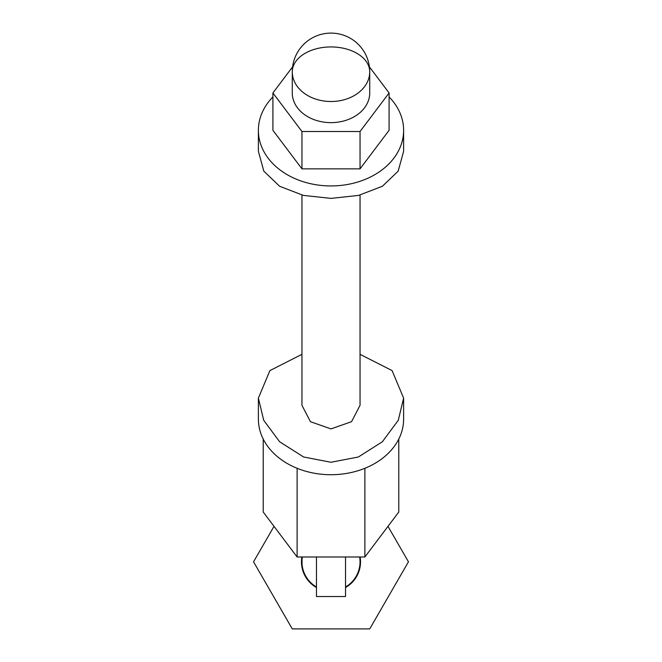 <?xml version="1.0" encoding="UTF-8"?>
<svg xmlns="http://www.w3.org/2000/svg" width="662" height="662" viewBox="0 0 662 662"><rect width="100%" height="100%" fill="white"/><g stroke="black" fill="none" stroke-linecap="round" stroke-linejoin="round"><path stroke-width="0.99" d="M387.982 526.348L408.462 561.815L369.727 628.9L292.273 628.9L253.538 561.815L274.018 526.348M301.864 556.99A29.533 29.533 0 0 0 316.477 587.533M345.523 587.533A29.533 29.533 0 0 0 360.136 556.99M292.273 71.827L292.273 92.961A38.727 29.666 0 0 0 331 122.635A38.727 29.666 0 0 0 369.727 92.961L369.727 71.827A38.727 38.727 0 0 0 331 33.1A38.727 38.727 0 0 0 292.273 71.827A38.727 29.666 0 0 0 331 101.501A38.727 29.666 0 0 0 369.727 71.827A38.727 24.891 0 0 0 331 46.936A38.727 24.891 180 0 0 292.273 71.827M292.596 66.845L272.91 92.961L301.955 131.506L360.045 131.506L389.091 92.961L369.404 66.845M389.091 96.933A72.621 55.633 180 0 1 403.621 130.306A72.621 55.633 180 0 1 331 185.939A72.621 55.633 0 0 1 258.379 130.306A72.621 55.633 0 0 1 272.91 96.933M272.91 92.961L272.91 130.306L301.955 168.851L360.045 168.851L389.091 130.306L389.091 92.961M258.379 130.306L258.379 151.284L263.832 171.16L279.612 186.262L303.403 195.406L331 198.385L358.597 195.406L382.388 186.262L398.168 171.16L403.621 151.284L403.621 130.306M301.955 195.067L301.955 405.318L310.445 421.702L331 428.893L351.563 421.694L360.045 405.318L360.045 195.067M360.045 354.327L392.094 370.596L403.621 398.11L398.292 420.262L382.371 441.761L358.382 456.987L331 462.266L303.618 456.987L279.629 441.761L263.708 420.262L258.379 398.11L269.906 370.596L301.955 354.327M258.379 398.11L258.379 419.087A72.621 55.633 0 0 0 331 474.72A72.621 55.633 180 0 0 403.621 419.087L403.621 398.11M398.781 439.063L398.781 512.032L364.886 556.99L297.114 556.99L263.219 512.032L263.219 439.063M297.114 556.99L297.114 468.291M364.886 556.99L364.886 468.291M302.302 557.338L302.36 556.99A29.045 29.045 0 0 0 316.477 586.971L316.477 596.52L345.523 596.52L345.523 586.971A29.045 29.045 0 0 0 359.64 556.99L359.698 557.33M316.477 556.99L316.477 586.971M302.046 564.09L302.038 559.622M358.407 571.43L358.597 570.876M358.936 569.767L359.325 568.236M359.358 568.112L359.698 566.308M360.045 561.815L359.954 559.539M345.523 586.971L345.523 556.99M301.955 168.851L301.955 131.506M360.045 168.851L360.045 131.506"/></g></svg>
